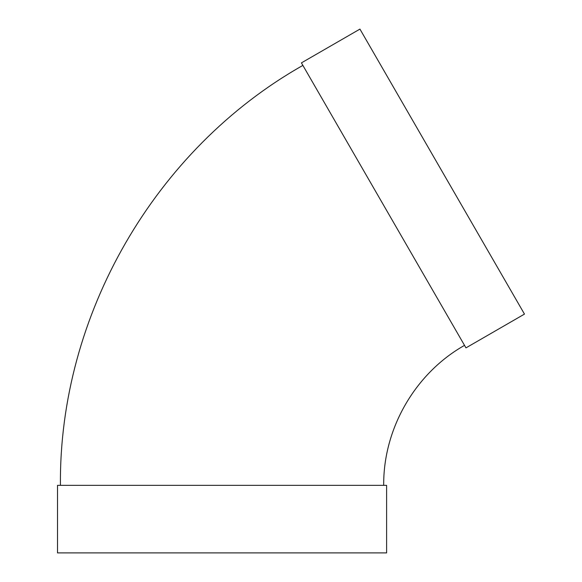 <?xml version="1.0" encoding="UTF-8"?>
<svg xmlns="http://www.w3.org/2000/svg" width="582" height="582" viewBox="0 0 582 582"><rect width="100%" height="100%" fill="white"/><g stroke="black" fill="none" stroke-linecap="round" stroke-linejoin="round"><path stroke-width="0.87" d="M465.971 347.876L301.425 62.878L359.938 29.1L524.477 314.098L465.971 347.876M383.698 485.337C383.182 428.672 415.184 373.244 464.516 345.359M386.608 485.337L57.523 485.337L57.523 552.9L386.608 552.9L386.608 485.337M60.433 485.337C58.884 315.342 154.892 149.057 302.88 65.402"/></g></svg>
